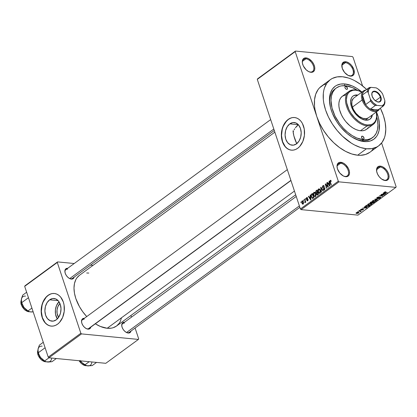 <?xml version="1.0" encoding="UTF-8"?>
<svg xmlns="http://www.w3.org/2000/svg" width="417" height="417" viewBox="0 0 417 417"><rect width="100%" height="100%" fill="white"/><g stroke="black" fill="none" stroke-linecap="round" stroke-linejoin="round"><path stroke-width="0.63" d="M345.026 176.417A7.511 4.509 53.8 0 0 348.132 170.334A7.511 4.509 53.8 0 0 340.637 163.219L340.877 162.296A8.194 4.915 -126.2 0 1 349.055 170.058A8.194 4.915 -126.2 0 1 345.667 176.699L345.026 176.417A7.511 4.509 -126.2 0 1 343.264 175.932L345.667 176.699L347.7 176.365L348.476 175.797L349.415 173.962L349.415 171.45L348.482 168.64L345.672 164.804L343.274 163.057L339.798 162.328L338.067 163.198L337.489 164.011L337.014 166.221L337.489 168.937L339.792 173.029L343.274 175.932A7.511 4.509 53.8 0 0 345.026 176.417L345.667 176.699A8.194 4.915 -126.2 0 1 343.499 176.047A8.194 4.915 -126.2 0 1 337.092 167.306A8.194 4.915 -126.2 0 1 340.877 162.296L340.637 163.219A7.511 4.509 -126.2 0 1 347.439 168.713A7.511 4.509 -126.2 0 1 347.272 175.88A7.511 4.509 -126.2 0 1 345.026 176.417M310.3 72.021A7.511 4.509 53.8 0 0 313.407 65.933A7.511 4.509 53.8 0 0 305.906 58.818L306.151 57.895A8.194 4.915 -126.2 0 1 314.329 65.657A8.194 4.915 -126.2 0 1 310.941 72.297L310.3 72.021A7.511 4.509 -126.2 0 1 308.538 71.531A7.511 4.509 53.8 0 0 310.3 72.021L312.02 72.266L313.751 71.396L314.684 69.566L314.684 67.054L313.751 64.244L312.025 61.565L308.544 58.661L306.151 57.895L304.118 58.229L303.341 58.797L302.403 60.632L302.403 63.144L303.336 65.954L306.146 69.79L308.544 71.536L310.941 72.297A8.194 4.915 -126.2 0 1 308.773 71.651A8.194 4.915 -126.2 0 1 302.367 62.904A8.194 4.915 -126.2 0 1 306.151 57.895L305.906 58.818A7.511 4.509 -126.2 0 1 312.714 64.312A7.511 4.509 -126.2 0 1 312.541 71.479A7.511 4.509 -126.2 0 1 310.3 72.021M349.827 75.852A7.511 4.509 53.8 0 0 352.933 69.769A7.511 4.509 53.8 0 0 345.432 62.654L345.677 61.732A8.194 4.915 -126.2 0 1 353.856 69.493A8.194 4.915 -126.2 0 1 350.468 76.129L349.827 75.852A7.511 4.509 -126.2 0 1 348.065 75.362L351.547 76.102L353.277 75.227L354.21 73.397L353.856 69.493L351.552 65.396L349.295 63.254L346.85 61.977L344.593 61.758L342.868 62.633L341.93 64.463L342.284 68.372L344.593 72.464L348.07 75.368A7.511 4.509 53.8 0 0 349.827 75.852L350.468 76.129A8.194 4.915 -126.2 0 1 348.299 75.482A8.194 4.915 -126.2 0 1 341.893 66.741A8.194 4.915 -126.2 0 1 345.677 61.732L345.432 62.654A7.511 4.509 -126.2 0 1 352.24 68.143A7.511 4.509 -126.2 0 1 352.068 75.315A7.511 4.509 -126.2 0 1 349.827 75.852M384.552 180.253A7.511 4.509 53.8 0 0 387.664 174.165A7.511 4.509 53.8 0 0 380.163 167.055L380.403 166.133A8.194 4.915 -126.2 0 1 388.587 173.889A8.194 4.915 -126.2 0 1 385.193 180.53L384.552 180.253A7.511 4.509 -126.2 0 1 382.79 179.763A7.511 4.509 53.8 0 0 384.552 180.253L386.278 180.504L388.003 179.628L388.941 177.798L388.941 175.286L388.008 172.476L386.278 169.797L382.801 166.894L380.403 166.133L378.375 166.461L377.015 167.843L376.66 171.377L377.594 174.186L379.319 176.865L381.576 179.008L385.193 180.53A8.194 4.915 -126.2 0 1 383.025 179.883A8.194 4.915 -126.2 0 1 376.619 171.137A8.194 4.915 -126.2 0 1 380.403 166.133L380.163 167.055A7.511 4.509 -126.2 0 1 386.966 172.544A7.511 4.509 -126.2 0 1 386.799 179.711A7.511 4.509 -126.2 0 1 384.552 180.253M293.578 130.917L293.13 132.053L293.578 130.917M294.72 128.775L294.115 129.823L294.72 128.775M296.847 126.059L295.382 127.8L298.4 124.699L296.847 126.059M289.82 123.865L298.327 124.693L289.82 123.865L292.88 122.567L295.987 122.989L298.655 125.069L300.485 128.483L301.199 132.715L300.688 137.125L299.025 141.04L296.471 143.86A11.379 8.022 95.5 0 1 292.046 145.189A11.379 8.022 95.5 0 1 285.165 136.26A11.379 8.022 95.5 0 1 289.82 123.865A11.379 8.022 95.5 0 1 294.24 122.535A11.379 8.022 95.5 0 1 301.121 131.464A11.379 8.022 95.5 0 1 296.471 143.86L293.406 145.158L290.305 144.735L287.631 142.656L285.801 139.242L285.087 135.004L285.603 130.599L287.261 126.685L289.82 123.865M294.631 117.537A16.393 11.556 -84.5 0 0 288.356 119.46L288.163 119.444A16.393 11.556 95.5 0 1 294.532 117.531A16.393 11.556 95.5 0 1 304.441 130.391A16.393 11.556 95.5 0 1 297.743 148.243L295.585 149.479L293.328 150.115L291.061 150.12L288.861 149.505L286.818 148.285L285.014 146.513L283.513 144.251L281.642 138.632L281.496 132.288L283.091 126.174L284.477 123.505L288.163 119.444L290.315 118.209L292.572 117.573L294.845 117.568L297.045 118.183L299.083 119.403L300.892 121.175L302.393 123.432L304.259 129.051L304.41 135.4L302.81 141.514L299.714 146.456L297.743 148.243A16.393 11.556 95.5 0 1 291.368 150.156A16.393 11.556 95.5 0 1 281.459 137.297A16.393 11.556 95.5 0 1 288.163 119.444L288.356 119.46A16.393 11.556 -84.5 0 0 281.647 137.25A16.393 11.556 -84.5 0 0 291.467 150.167M90.807 327.142A6.146 3.69 -126.2 0 1 88.008 329.133L87.372 328.857A5.463 3.279 53.8 0 0 89.535 327.882M131.006 331.041A6.146 3.69 -126.2 0 1 128.212 333.032L127.571 332.756A5.463 3.279 -126.2 0 1 126.351 332.422A5.463 3.279 53.8 0 0 127.571 332.756L128.212 333.032L129.734 332.782L131.021 330.983M74.158 277.102A6.146 3.69 -126.2 0 1 71.364 279.093L70.723 278.817A5.463 3.279 -126.2 0 1 69.503 278.483A5.463 3.279 53.8 0 0 70.723 278.817L71.364 279.093L72.886 278.843L74.174 277.044M376.728 169.568L380.163 167.055L376.728 169.568M341.997 65.172L345.432 62.654L341.997 65.172M302.471 61.335L305.906 58.818L302.471 61.335M337.202 165.737L340.637 163.219L337.202 165.737M372.647 137.547A30.733 18.442 -126.2 0 1 363.468 139.758L367.528 139.648L371.083 138.507L374.007 136.375L376.176 133.336L377.51 129.505L377.964 125.032L377.515 120.086L376.739 116.687A30.733 18.442 -126.2 0 1 372.647 137.547L371.328 138.517A30.733 18.442 -126.2 0 1 362.144 140.727L364.067 141.556L366.288 141.639L370.369 140.967L373.841 139.215L376.572 136.442L377.62 134.707L379.048 130.625L379.407 123.265L378.454 117.813L376.462 111.897A32.781 19.672 -126.2 0 1 364.067 141.556L362.144 140.727A30.733 18.442 53.8 0 0 371.969 138.006M344.906 83.958A32.781 19.672 -126.2 0 1 361.93 92.063L356.942 88.414L352.037 85.85L344.906 83.958L344.452 85.688L344.906 83.958L340.574 84.072L336.78 85.292L335.132 86.298L332.401 89.071L330.525 92.751L329.925 94.888L329.446 99.663L330.519 107.701L332.401 113.346L336.774 121.707L340.569 126.893L347.215 133.596L352.026 137.099L359.371 140.565L364.067 141.556A32.781 19.672 -126.2 0 1 355.393 138.965A32.781 19.672 -126.2 0 1 329.774 103.989A32.781 19.672 -126.2 0 1 344.906 83.958M330.269 79.699L321.455 86.157A40.975 24.587 53.8 0 0 316.748 116.411A40.975 24.587 53.8 0 0 357.645 155.213L366.46 148.754A40.975 24.587 -126.2 0 1 329.352 118.803A40.975 24.587 -126.2 0 1 330.269 79.699A40.975 24.587 -126.2 0 1 342.513 76.759A40.975 24.587 -126.2 0 1 366.647 89.457L360.596 84.38L354.492 80.57L351.422 79.121L348.383 77.995L342.513 76.759L337.098 76.9L332.354 78.422L330.29 79.683L326.881 83.15L324.53 87.752L323.785 90.426L323.337 93.314L323.331 99.621L323.785 102.983L325.562 109.952L328.455 117.031L332.349 123.943L337.092 130.427L342.503 136.229L351.416 143.182L354.481 144.944L360.59 147.519L366.46 148.754L357.645 155.213L360.424 155.317L365.527 154.478L369.869 152.283M295.684 194.781L116.557 326.005A31.416 18.854 53.8 0 1 107.174 328.262L100.341 326.448L95.352 323.811A31.416 18.854 53.8 0 0 107.174 328.262L294.449 191.064L107.174 328.262L111.323 328.153L113.215 327.699L116.541 326.016L119.158 323.363L120.164 321.7L121.529 317.785M274.85 132.153L79.428 275.319A31.416 18.854 53.8 0 0 86.736 316.576L82.764 311.775L79.439 306.615L75.816 298.509L74.455 293.167L73.991 288.116L74.455 283.539L75.821 279.625L76.827 277.962L79.444 275.309M274.292 130.485L72.355 278.42A5.463 3.279 -126.2 0 1 70.723 278.817M299.859 207.338L129.202 332.359A5.463 3.279 -126.2 0 1 127.571 332.756M290.941 180.525L89.003 328.46A5.463 3.279 -126.2 0 1 87.372 328.857A5.463 3.279 -126.2 0 1 86.147 328.523A5.463 3.279 53.8 0 0 87.372 328.857L88.008 329.133L89.535 328.883L90.817 327.084M58.609 317.353A9.07 6.396 95.5 0 1 59.949 303.519L57.911 306.589L57.03 309.972L57.113 313.48L58.609 317.353M58.995 301.741A11.379 8.022 -84.5 0 0 57.327 318.911L55.518 314.157L55.414 309.753L56.524 305.51L58.995 301.741M49.633 299.828L58.14 300.652L49.633 299.828L52.693 298.53L55.795 298.953L58.469 301.027L60.298 304.441L61.012 308.679L60.501 313.089L58.839 316.998L56.279 319.818A11.379 8.022 95.5 0 1 51.859 321.147A11.379 8.022 95.5 0 1 44.979 312.218A11.379 8.022 95.5 0 1 49.633 299.828A11.379 8.022 95.5 0 1 54.054 298.499A11.379 8.022 95.5 0 1 60.934 307.423A11.379 8.022 95.5 0 1 56.279 319.818L53.22 321.116L50.118 320.694L47.444 318.614L45.615 315.2L44.9 310.967L45.411 306.558L47.074 302.643L49.633 299.828M54.445 293.5A16.393 11.556 -84.5 0 0 48.163 295.424L47.971 295.403A16.393 11.556 95.5 0 1 54.346 293.49A16.393 11.556 95.5 0 1 64.254 306.349A16.393 11.556 95.5 0 1 57.551 324.202L55.398 325.437L53.141 326.073L50.869 326.078L48.669 325.463L46.631 324.244L44.822 322.471L42.185 317.551L41.455 314.595L41.309 308.246L42.904 302.132L46 297.191L47.971 295.403L50.129 294.167L52.386 293.532L54.658 293.526L56.853 294.141L58.896 295.361L60.705 297.133L63.342 302.054L64.072 305.015L64.218 311.358L62.623 317.473L59.527 322.414L57.551 324.202A16.393 11.556 95.5 0 1 51.182 326.115A16.393 11.556 95.5 0 1 41.273 313.256A16.393 11.556 95.5 0 1 47.971 295.403L48.163 295.424A16.393 11.556 -84.5 0 0 41.46 313.209A16.393 11.556 -84.5 0 0 51.281 326.125M325.818 83.953L323.54 84.88L319.646 87.721L318.067 89.608L315.716 94.206L314.522 99.772L314.517 106.08L314.971 109.442L316.748 116.411L295.194 51.609L257.294 79.376L300.407 208.974L338.307 181.207L295.194 51.609L257.294 79.376L257.576 78.823L295.476 51.056L352.355 56.571L353.037 57.218L362.576 85.892L353.037 57.218L352.355 56.571L295.476 51.056L295.194 51.609L295.476 51.056L257.576 78.823L257.294 79.376L300.407 208.974L301.084 209.621L338.99 181.854L395.869 187.374L357.968 215.136L301.084 209.621L300.407 208.974L338.307 181.207L316.748 116.411L319.641 123.484L323.535 130.401L328.278 136.88L333.689 142.687L339.563 147.587L345.667 151.402L351.776 153.977L357.645 155.213A40.975 24.587 53.8 0 0 369.889 152.268L378.704 145.814A40.975 24.587 -126.2 0 1 366.46 148.754L371.875 148.614L376.619 147.092L378.683 145.83L382.092 142.364L384.443 137.761L385.188 135.087L385.788 129.124L385.188 122.53L383.411 115.561L380.372 108.185A40.975 24.587 -126.2 0 1 378.704 145.814M303.534 200.713L303.618 199.905L303.534 200.713M304.983 200.874L304.457 199.29L304.738 199.086L305.755 202.141L305.473 202.344L305.312 201.854L304.999 202.698L304.983 200.874L304.837 202.678L305.312 201.854L305.473 202.344L305.755 202.141L304.738 199.086L304.457 199.29L304.817 199.326L304.457 199.29L304.983 200.874L305.343 200.905L304.983 200.874M305.458 199.3L305.541 198.497L305.458 199.3M306.766 198.075L307.386 198.362L307.652 198.101L306.641 197.622L306.292 199.107L307.975 199.269L306.292 199.107L306.386 197.887L307.105 197.496L307.652 198.101L307.386 198.362L306.808 198.044L306.573 198.899L307.762 199.018L308.095 199.623L307.939 200.541L307.298 200.916L306.766 200.379L307.548 200.348L307.756 199.644L306.672 199.639L306.292 199.107L307.788 199.712L307.548 200.348L306.766 200.379L307.704 200.78L308.048 199.446L306.547 198.826L306.766 198.075L307.626 198.044M310.311 196.563L310.133 195.13L310.425 194.916L310.973 199.743L310.675 199.957L308.382 196.412L308.679 196.198L309.336 197.272L310.311 196.563L309.336 197.272L308.679 196.198L308.382 196.412L310.675 199.957L310.973 199.743L310.425 194.916L310.133 195.13L310.457 195.161L310.133 195.13L310.311 196.563L310.618 196.595L310.311 196.563M313.933 192.279L315.043 192.419L315.831 193.962L315.872 195.802L315.085 196.73L313.86 195.907L313.37 193.321L313.933 192.279L313.344 193.509L313.568 195.224L314.835 196.751L315.367 196.589L315.716 193.587L314.96 192.346L313.933 192.279M318.541 188.901L319.651 189.047L320.433 190.59L320.48 192.43L319.693 193.352L318.869 193.081L318.307 192.201L318.015 189.761L318.541 188.901L317.952 190.131L318.176 191.846L319.443 193.373L319.975 193.212L320.324 190.209L319.568 188.974L318.541 188.901M330.384 180.837L331.015 181.463L331.28 181.202L330.775 180.311L330.238 180.337L330.775 180.311L331.28 181.202L331.015 181.463L330.551 180.785L330.191 181.218L331.296 184.851L331.015 185.059L329.883 181.473L330.238 180.337L330.066 182.208L331.015 185.059L331.296 184.851L330.191 181.374L330.551 180.785M329.221 182.709L329.044 181.28L329.336 181.061L329.883 185.888L329.586 186.102L327.293 182.557L327.59 182.344L328.247 183.423L329.221 182.709L328.247 183.423L327.59 182.344L327.293 182.557L329.586 186.102L329.883 185.888L329.336 181.061L329.044 181.28L329.367 181.312L329.044 181.28L329.221 182.709L329.529 182.74L329.221 182.709M327.814 186.363L326.693 183L326.975 182.792L328.372 186.993L328.075 187.212L325.771 184.71L326.892 188.083L326.61 188.286L325.213 184.085L325.51 183.866L327.814 186.363L325.51 183.866L325.213 184.085L326.61 188.286L326.892 188.083L325.771 184.71L328.075 187.212L328.372 186.993L326.975 182.792L326.693 183L327.053 183.037L326.693 183L327.814 186.363L328.174 186.394L327.814 186.363M324.254 189.469L323.425 189.057L323.165 189.318L323.582 189.354L323.165 189.318L323.915 190.121L324.426 189.954L324.843 188.218L323.712 187.608L324.52 187.686L323.139 187.718L322.753 187.327L323.081 186.19L324.082 186.675L324.343 186.42L323.488 185.497L322.94 185.68L322.471 187.541L322.883 187.577L322.409 187.29L322.622 186.008L323.774 185.591L324.343 186.42L324.082 186.675L323.67 186.118L323.149 186.144L322.727 187.249L323.034 187.692L324.655 187.838L324.723 189.641L323.681 190.048L323.165 189.318L323.425 189.057L323.764 189.537L324.254 189.469L324.515 188.296L324.197 188.01L322.987 188.192L322.471 187.541L323.232 188.229L324.327 188.046L324.556 188.406L323.91 189.589L324.707 189.667M321.226 192.227L320.709 187.384L320.986 187.181L323.211 190.772L322.925 190.986L321.027 187.759L321.523 192.013L321.226 192.227L321.523 192.013L321.027 187.759L322.925 190.986L323.211 190.772L320.986 187.181L320.709 187.384L321.137 187.426L320.709 187.384L321.226 192.227M315.768 192.539L315.81 191.106L317.076 190.043L318.473 194.244L316.946 195.015L316.446 194.259L316.493 193.29L315.768 192.539L316.493 193.29L316.482 194.39L317.603 194.88L318.473 194.244L317.076 190.043L316.211 190.678L316.946 190.751L316.211 190.678L315.768 192.539L316.159 192.576L315.768 192.539M311.296 196.923L311.113 194.744L312.469 193.42L313.865 197.622L312.38 198.435L311.296 196.923L312.614 198.44L313.865 197.622L312.469 193.42L311.65 194.02L312.703 194.124L311.65 194.02L311.296 196.923L311.661 196.96L311.296 196.923M301.892 203.11L301.809 201.348L302.659 200.827L303.487 202.068L303.508 203.663L302.57 204.137L301.892 203.11L303.19 204.085L303.446 201.932L302.137 200.921L302.935 200.999L302.137 200.921L301.892 203.11L302.262 203.147L301.892 203.11M300.892 202.646L300.97 201.844L300.892 202.646M396.15 186.816L381.586 143.036L396.15 186.816L395.869 187.374L338.99 181.854L338.307 181.207L338.99 181.854L301.084 209.621L357.968 215.136L395.869 187.374L396.15 186.816M357.473 211.899L358.234 211.742L357.473 211.899M359.397 210.491L360.158 210.33L359.397 210.491M364.27 206.921L365.037 207.197L364.067 207.906L362.524 208.203L367.085 207.656L364.567 206.702L364.27 206.921L365.037 207.197L364.067 207.906L362.524 208.203L366.793 207.875L367.085 207.656L364.567 206.702L364.27 206.921M369.384 203.579L367.841 204.299L367.721 204.695L368.253 205.008L370.385 204.945L371.844 204.064L371.104 203.522L369.384 203.579L368.049 204.116L367.758 204.757L368.696 205.075L371.505 204.455L371.844 203.892L370.817 203.486L369.384 203.579M373.992 200.202L372.329 201.093L372.996 201.661L375.107 201.541L376.452 200.686L375.712 200.15L373.992 200.202L372.657 200.744L372.365 201.38L373.298 201.703L376.113 201.077L376.452 200.514L375.425 200.113L373.992 200.202M377.057 197.517L376.692 198.012L377.427 198.263L380.335 197.392L378.923 198.346L380.153 198.065L380.888 197.361L379.616 197.231L377.432 198.049L377.166 197.887L377.494 197.522L379.121 196.949L378.49 196.965L377.057 197.517L377.161 198.252L379.715 197.377L380.148 197.345L380.163 197.783L378.714 198.336L380.565 197.82L380.44 197.142L377.432 198.049L377.421 197.575L379.121 196.949L377.057 197.517L377.171 197.924M383.181 193.066L383.948 193.342L382.978 194.051L381.435 194.348L385.996 193.801L383.478 192.852L383.181 193.066L383.948 193.342L382.978 194.051L381.435 194.348L385.704 194.02L385.996 193.801L383.478 192.852L383.181 193.066M384.349 192.174L384.839 192.748L387.414 192.769L384.683 192.466L384.656 191.997L386.006 191.83L384.651 191.997L384.125 192.529L387.132 192.972L384.625 192.43L386.006 191.83L385.027 191.877L384.12 192.518M380.83 194.786L383.531 195.052L379.35 195.875L382.723 196.198L380.299 195.735L384.484 194.911L380.83 194.786L383.531 195.052L379.35 195.875L382.723 196.198L380.299 195.735L384.484 194.911L380.83 194.786M374.847 199.17L377.343 200.144L377.635 199.931L375.399 199.097L379.329 198.69L374.847 199.17L377.343 200.144L377.635 199.931L375.399 199.097L379.329 198.69L374.847 199.17M370.348 202.469L370.145 203.115L372.485 203.277L374.591 202.162L371.219 201.833L369.962 202.964L372.1 203.282L374.591 202.162L371.219 201.833L370.348 202.469M365.787 205.81L365.401 206.201L365.589 206.551L367.471 206.754L369.983 205.534L366.611 205.206L365.391 206.358L366.434 206.754L368.691 206.431L369.983 205.534L366.611 205.206L365.787 205.81M360.752 209.459L360.476 209.85L361.018 210.043L363.071 209.391L362.112 210.105L363.577 209.344L362.712 209.214L361.086 209.824L362.227 209.037L361.476 209.12L360.752 209.459L360.867 210.032L363.009 209.376L361.956 210.105L363.306 209.699L363.238 209.167L361.086 209.824L362.227 209.037L360.752 209.459L360.867 210.032M358.594 211.075L360.361 211.304L360.09 211.654L360.361 211.747L361.331 211.111L358.875 210.872L358.594 211.075L360.319 211.289L360.09 211.654L360.361 211.747L361.331 211.111L358.594 211.075M356.248 212.759L356.764 213.457L356.676 213.191L356.764 213.457L358.792 213.009L358.573 212.347L358.792 213.009L358.302 212.31L356.201 212.795L356.066 213.269L357.218 213.478L359.042 212.722L357.452 212.321L355.993 213.17M371.698 150.704L373.278 148.822M138.689 338.865L135.092 328.049L138.689 338.865L138.408 339.422L105.793 363.311L48.914 357.796L81.529 333.902L138.408 339.422L81.529 333.902L80.846 333.256L57.296 262.46L24.681 286.349L48.231 357.15L80.846 333.256L57.296 262.46L57.577 261.902L74.21 263.518L57.577 261.902L57.296 262.46L24.681 286.349L24.963 285.796L57.577 261.902L24.963 285.796L24.681 286.349L48.231 357.15L48.914 357.796L48.231 357.15L80.846 333.256L81.529 333.902L48.914 357.796L105.793 363.311L138.408 339.422L138.689 338.865M131.47 317.155L130.912 315.487L131.47 317.155M90.541 265.103L93.043 265.342L90.541 265.103M67.773 268.293L66.246 268.543L65.229 269.575L64.875 271.238L65.229 273.271L66.246 275.371L67.773 277.211L69.566 278.52L71.364 279.093A6.146 3.69 -126.2 0 1 69.738 278.608A6.146 3.69 -126.2 0 1 64.932 272.051A6.146 3.69 -126.2 0 1 67.7 268.287M124.62 322.232L123.093 322.482L122.077 323.514L121.722 325.177L122.077 327.209L123.093 329.31L124.62 331.15L126.414 332.458L128.212 333.032A6.146 3.69 -126.2 0 1 126.586 332.547A6.146 3.69 -126.2 0 1 121.78 325.99A6.146 3.69 -126.2 0 1 124.547 322.226M84.416 318.333L82.894 318.583L81.878 319.615L81.518 321.278L81.878 323.311L82.894 325.411L84.416 327.251L86.215 328.56L88.008 329.133A6.146 3.69 -126.2 0 1 86.382 328.648A6.146 3.69 -126.2 0 1 81.581 322.091A6.146 3.69 -126.2 0 1 84.349 318.327M88.811 273.062L86.684 272.984M50.321 294.188L48.163 295.424L46.193 297.212L43.097 302.153L42.091 305.119L41.351 311.468L42.378 317.572L45.015 322.492L46.824 324.264L48.862 325.484L51.062 326.099M81.623 322.351A5.463 3.279 -126.2 0 1 82.545 319.646A5.463 3.279 -126.2 0 1 84.177 319.255A5.463 3.279 53.8 0 0 81.623 322.351M121.827 326.25A5.463 3.279 -126.2 0 1 122.744 323.545A5.463 3.279 -126.2 0 1 124.375 323.154A5.463 3.279 53.8 0 0 121.827 326.25M67.528 269.215A5.463 3.279 53.8 0 0 64.979 272.311A5.463 3.279 -126.2 0 1 65.896 269.606M362.144 140.727A30.733 18.442 -126.2 0 1 354.69 138.616A30.733 18.442 53.8 0 0 362.144 140.727L363.468 139.758L362.144 140.727M329.894 104.766A30.733 18.442 -126.2 0 1 335.002 88.936A30.733 18.442 -126.2 0 1 335.68 88.472A30.733 18.442 53.8 0 0 329.894 104.766M337.139 167.566A7.511 4.509 -126.2 0 1 338.39 163.761A7.511 4.509 -126.2 0 1 340.637 163.219A7.511 4.509 53.8 0 0 337.139 167.566M302.408 63.165A7.511 4.509 -126.2 0 1 303.665 59.36A7.511 4.509 -126.2 0 1 305.906 58.818A7.511 4.509 53.8 0 0 302.408 63.165M341.935 67.001A7.511 4.509 -126.2 0 1 343.191 63.191A7.511 4.509 -126.2 0 1 345.432 62.654A7.511 4.509 53.8 0 0 341.935 67.001M376.666 171.397A7.511 4.509 -126.2 0 1 377.922 167.592A7.511 4.509 -126.2 0 1 380.163 167.055A7.511 4.509 53.8 0 0 376.666 171.397M290.508 118.225L288.356 119.46L286.385 121.253L283.284 126.195L282.278 129.161L281.538 135.509L282.57 141.613L285.207 146.534L287.011 148.306L289.054 149.526L291.248 150.141M384.542 192.049L384.63 192.32M385.579 193.644L385.704 194.02L385.579 193.644M383.828 192.982L383.948 193.342L383.828 192.982M384.25 193.446L384.969 193.738L384.844 193.368L385.48 193.895L385.371 193.566L385.48 193.895L383.468 194.02L383.379 193.759L383.468 194.02L384.25 193.446L384.13 193.097L385.48 193.895L383.468 194.02L384.25 193.446M377.432 198.049L377.421 197.575M380.888 197.35L380.44 197.142M380.34 197.137L380.565 197.82L380.34 197.137M380.148 197.345L380.163 197.783M376.942 197.606L377.161 198.252L376.942 197.606M376.697 198.028L377.161 198.252M377.218 199.769L377.343 200.144L377.218 199.769M375.983 200.686L376.113 201.077L375.983 200.686L374.471 201.484L373.59 201.5L372.975 200.546L375.138 200.316L375.717 201.041L374.231 201.505L372.803 201.197L373.278 200.64L375.06 200.092L375.983 200.671M373.215 201.437L373.298 201.703L373.215 201.437M375.826 200.17L375.717 201.041M373.632 202.537L373.721 202.798L373.632 202.537M371.891 202.646L372.1 203.282L371.891 202.646M371.693 202.99L372.1 203.282M370.265 202.532L370.484 203.188L370.265 202.532M372.907 202.229L373.913 202.328L372.324 203.069L372.027 202.547L372.12 202.834L372.829 201.99L373.913 202.328L372.324 203.069L372.12 202.834L372.907 202.229M371.328 202.073L372.511 202.193L370.76 202.985L370.39 202.438L370.489 202.73L371.25 201.833L372.511 202.193L370.76 202.985L370.489 202.73L371.328 202.073M371.375 204.064L371.505 204.455L371.375 204.064M368.607 204.815L368.696 205.075L368.607 204.815M370.531 203.694L371.109 204.419L369.863 204.862L368.982 204.872L368.367 203.918L370.458 203.47L371.365 203.986L370.692 204.648L369.186 204.888L368.195 204.57L368.946 203.892L370.531 203.694M369.108 205.847L369.196 206.113L369.108 205.847M366.006 206.384L366.131 205.555L366.22 205.821L366.725 205.451L369.227 205.461L368.347 206.352L366.715 206.545L366.006 206.384L366.642 205.211L369.311 205.701L368.347 206.352L366.324 206.488L366.434 206.754L365.735 205.847M366.668 207.499L366.793 207.875L366.668 207.499M364.917 206.837L365.037 207.197L364.917 206.837M365.339 207.301L366.058 207.588L365.933 207.223L366.569 207.744L366.46 207.421L366.569 207.744L364.557 207.875L364.468 207.609L364.557 207.875L365.339 207.301L365.219 206.952L366.569 207.744L364.557 207.875L365.339 207.301M361.086 209.824L361.086 209.511M363.306 209.699L363.238 209.167M363.009 209.376L362.946 209.673M360.757 211.565L360.663 211.283M358.792 213.009L359.042 212.597M358.021 212.519L358.448 212.967L357.02 213.249L356.525 212.597L357.948 212.295L358.589 212.738L358.099 213.144L356.467 213.066L358.021 212.519M358.453 212.331L358.448 212.967M356.342 212.696L356.457 213.04L356.592 212.8M372.652 200.744L372.803 201.192L373.053 200.78M370.76 202.985L370.489 202.73M368.044 204.116L368.195 204.57L368.446 204.153M371.219 203.543L371.109 204.419M330.426 182.239L330.066 182.208L330.426 182.239M330.775 180.311L330.238 180.337M327.746 182.604L327.293 182.557L327.746 182.604M328.987 183.49L328.247 183.423L328.987 183.49M329.289 183.272L329.435 184.684L329.748 184.715L329.435 184.684L329.571 185.575L329.852 185.601L328.507 183.84L329.592 183.298L328.507 183.84L329.571 185.575L329.289 183.272M326.344 184.767L325.771 184.71L326.344 184.767M325.766 184.137L325.213 184.085L325.766 184.137M322.94 185.68L323.999 185.784L322.94 185.68M323.081 186.19L324.228 186.133M324.197 187.535L323.712 187.608M324.906 188.442L324.556 188.406L324.906 188.442M324.796 188.088L324.327 188.046L324.796 188.088M323.79 188.088L324.327 188.046M324.4 187.723L324.697 188.244M321.726 188.38L321.361 188.343L321.726 188.38M321.366 187.796L321.027 187.759L321.366 187.796M318.546 191.883L318.176 191.846L318.546 191.883M318.291 190.168L317.952 190.131L318.291 190.168M319.808 192.722L320.251 191.314L319.829 189.897L319.24 189.308L318.379 189.839L318.374 191.372L318.989 192.623L319.693 192.795L318.896 192.513L318.463 191.653L318.708 189.391L320.397 190.444L320.042 190.407L319.808 192.722L320.345 192.774L319.417 192.842L320.256 192.92M318.708 189.391L319.912 189.354M317.118 195.067L317.603 194.88M316.915 194.431L316.482 194.39L316.915 194.431M316.826 193.321L316.493 193.29L316.826 193.321M317.546 194.317L318.03 193.957L317.613 192.706L316.717 193.519L316.873 194.385L317.373 194.431L316.738 194.119L316.805 193.347L317.973 192.737L317.613 192.706L318.03 193.957L318.39 193.994L317.546 194.317L318.28 194.39L317.102 194.53L317.968 194.614M316.899 192.618L317.452 192.211L316.962 190.741L316.003 191.648L316.185 192.618L316.779 192.701L316.044 192.331L316.091 191.439L317.321 190.778L316.962 190.741L317.452 192.211L317.811 192.247L316.899 192.618L317.968 192.722L316.467 192.805L317.363 192.889M314.1 192.769L315.789 193.816L314.632 192.68L313.912 192.956L313.652 193.832L313.938 195.265L313.568 195.224L314.288 195.891L313.855 195.031L314.1 192.769L315.304 192.727M313.683 193.54L313.344 193.509L313.683 193.54M315.2 196.099L314.288 195.891L314.96 196.209L315.476 195.782L315.434 193.785L315.2 196.099L315.737 196.152L314.809 196.214L315.648 196.298M312.5 197.908L313.422 197.335L312.354 194.113L311.452 194.932L311.494 196.459L312.5 197.908L311.577 196.72L311.348 195.615L311.848 194.484L312.714 194.15L312.354 194.113L313.422 197.335L313.782 197.366L312.927 197.7L313.662 197.767L312.5 197.908L313.36 197.992L312.437 197.903L313.355 197.992M308.835 196.459L308.382 196.412L308.835 196.459M310.076 197.345L309.336 197.272L310.076 197.345M310.378 197.126L310.524 198.539L310.837 198.57L310.524 198.539L310.66 199.425L310.941 199.456L309.596 197.694L310.681 197.152L309.596 197.694L310.66 199.425L310.378 197.126M307.042 197.486L306.641 197.622L307.402 197.694L306.641 197.622M307.558 198.94L306.709 199.05M307.298 200.916L307.704 200.78M307.965 200.499L306.766 200.379L307.965 200.499M307.548 200.348L307.027 200.124M308.116 199.743L307.788 199.712L308.116 199.743M308.085 199.571L307.6 199.524M306.756 199.654L307.61 199.524M305.671 201.891L305.312 201.854L305.671 201.891M304.837 202.678L305.155 202.641M305.312 202.235L304.77 202.182L305.312 202.235M305.317 202.12L304.994 202.089L305.317 202.12M305.567 201.578L305.14 201.536L305.567 201.578M302.528 200.801L302.137 200.921M302.794 204.21L303.19 204.085M303.05 203.642L303.268 202.516L302.57 201.302L302.023 201.88L302.226 203.058L303.05 203.642L302.163 202.87L302.273 201.364L303.519 202.172L303.164 202.141L303.05 203.642L303.498 203.689L302.81 203.72L303.451 203.777M302.273 201.364L303.201 201.359M345.703 86.355L344.922 86.929L345.281 86.428L345.948 86.408L347.408 87.971L347.408 88.998L346.704 89.358A1.71 1.027 -126.2 0 1 345.156 88.107A1.71 1.027 -126.2 0 1 345.193 86.481A1.71 1.027 -126.2 0 1 345.703 86.355A1.71 1.027 -126.2 0 1 347.252 87.606A1.71 1.027 -126.2 0 1 347.21 89.233A1.71 1.027 -126.2 0 1 346.704 89.358L345.703 88.837L345 87.742L344.922 86.929L345.703 86.355M362.269 136.156L361.492 136.729L361.847 136.223L362.514 136.208L363.973 137.772L363.973 138.798L363.27 139.158A1.71 1.027 -126.2 0 1 361.721 137.907A1.71 1.027 -126.2 0 1 361.758 136.281A1.71 1.027 -126.2 0 1 362.269 136.156A1.71 1.027 -126.2 0 1 363.817 137.407A1.71 1.027 -126.2 0 1 363.78 139.033A1.71 1.027 -126.2 0 1 363.27 139.158L362.269 138.637L361.565 137.537L361.492 136.724L362.269 136.156M369.571 119.481L370.015 119.163A14.34 8.606 -126.2 0 0 372.381 114.889L371.662 117.193L370.645 118.61L369.285 119.606L365.73 120.19A14.34 8.606 -126.2 0 1 352.74 109.707A14.34 8.606 -126.2 0 1 353.063 96.019A14.34 8.606 -126.2 0 1 357.348 94.993L356.905 95.316A14.34 8.606 53.8 0 0 352.845 96.186M360.992 91.756L360.528 91.531A20.49 12.296 53.8 0 0 355.107 89.916L355.748 90.192A19.808 11.885 -126.2 0 1 360.992 91.756A19.808 11.885 -126.2 0 1 361.789 92.167L358.589 90.791L355.748 90.192L353.131 90.26L349.842 91.604L348.195 93.283L347.059 95.503L346.407 99.679L346.699 102.869L348.956 109.655L350.838 112.997L354.403 117.584L358.584 121.305L361.534 123.145L364.489 124.391L367.325 124.991L367.085 125.913A20.49 12.296 53.8 0 0 376.546 113.393L376.468 112.887A19.808 11.885 -126.2 0 1 367.325 124.991L371.135 124.636L373.231 123.573L374.878 121.9L376.014 119.679L376.593 116.989L376.322 112.001A19.808 11.885 -126.2 0 1 376.468 112.887M376.504 113.137A20.49 12.296 -126.2 0 1 373.205 124.443A20.49 12.296 -126.2 0 1 367.085 125.913L360.476 130.756A20.49 12.296 53.8 0 0 366.595 129.286L364.416 130.391L361.862 130.808L359.027 130.531L356.019 129.572L352.949 127.972L349.941 125.783L345.787 121.592L343.415 118.35L341.471 114.894L339.506 109.598L338.912 106.189L338.912 103.035L339.511 100.252L340.684 97.953L342.388 96.223L345.792 94.831M348.987 91.386L342.378 96.228A20.49 12.296 53.8 0 0 341.919 115.78A20.49 12.296 53.8 0 0 360.476 130.756L367.085 125.913A20.49 12.296 -126.2 0 1 348.529 110.938A20.49 12.296 -126.2 0 1 348.987 91.386A20.49 12.296 -126.2 0 1 355.107 89.916A20.49 12.296 -126.2 0 1 360.762 91.646M345.505 85.756A30.733 18.442 -126.2 0 1 357.447 90.353L352.188 87.528L345.505 85.756L341.445 85.866L339.594 86.309L336.342 87.956A30.733 18.442 -126.2 0 1 345.505 85.756M368.331 117.849L368.362 117.829A12.291 7.376 -126.2 0 1 364.687 118.715A12.291 7.376 -126.2 0 1 353.559 109.728A12.291 7.376 -126.2 0 1 353.83 97.995L363.53 90.896A12.291 7.376 -126.2 0 1 365.886 90.015A12.291 7.376 53.8 0 0 362.118 99.971L363.04 99.694A11.608 6.969 -126.2 0 1 362.404 94.987A11.608 6.969 -126.2 0 1 364.385 91.115A11.608 6.969 53.8 0 0 364.375 91.12A11.608 6.969 53.8 0 0 362.404 94.987L363.04 99.694L365.6 104.589L362.404 94.987L367.252 91.438L368.18 92.574L370.4 99.251L370.447 101.034L365.6 104.589A11.608 6.969 -126.2 0 1 363.04 99.694L362.118 99.971A12.291 7.376 -126.2 0 1 363.53 90.896M293.13 132.053A30.733 18.442 53.8 0 0 296.722 143.667M363.468 139.758A30.733 18.442 -126.2 0 1 335.633 117.292A30.733 18.442 -126.2 0 1 336.326 87.966L334.966 89.139L332.797 92.178L331.463 96.009L331.009 100.481L332.021 108.019L334.966 115.962L339.589 123.63L343.415 128.259L347.669 132.293L352.183 135.577L356.785 137.985L363.468 139.758M368.289 127.56L366.585 129.291L373.205 124.443M292.989 130.839L293.886 135.952L296.831 143.896M357.411 95.378L356.905 95.316L357.849 95.055A14.34 8.606 -126.2 0 0 357.348 94.993L355.451 95.04L353.793 95.576L352.428 96.567L351.416 97.985L350.582 101.863L351.416 106.611L353.788 111.506L357.343 115.806L361.534 118.855L365.73 120.19A14.34 8.606 -126.2 0 0 370.015 119.163M355.107 89.916A20.49 12.296 53.8 0 0 346.636 106.512A20.49 12.296 53.8 0 0 367.085 125.913L367.325 124.991A19.808 11.885 -126.2 0 1 347.559 106.236A19.808 11.885 -126.2 0 1 355.748 90.192L355.107 89.916M370.207 118.934L371.219 117.516L371.938 115.212A14.34 8.606 53.8 0 1 369.79 119.319M357.405 95.378A14.34 8.606 53.8 0 0 356.905 95.316L355.013 95.363M368.388 117.808L366.314 118.668L362.926 118.339L359.261 116.426L355.878 113.215L353.288 109.197L351.885 104.98L351.885 101.216L353.288 98.464M37.968 351.5A9.012 5.411 53.8 0 0 37.989 351.672A9.012 5.411 53.8 0 0 38.427 353.465L37.963 349.587L39.38 345.146L43.29 342.284L39.38 345.146L38.161 348.56L37.9 350.483M37.989 351.672L38.135 348.774M38.01 354.888L38.677 354.158L37.989 354.664A7.511 4.509 53.8 0 0 46.235 361.784A7.511 4.509 -126.2 0 1 37.989 354.664L38.51 356.113M37.895 350.348A7.511 4.509 53.8 0 0 37.989 354.664M46.568 361.852L51.995 361.695L56.337 358.516L51.995 361.695L48.44 362.045L45.781 361.633L44.65 360.986L48.992 357.802L44.65 360.986L40.595 357.505L39.224 355.201L38.343 352.709L45.109 347.752L38.343 352.709L37.947 351.354M37.957 351.437L38.823 354.502L40.595 357.505L43.003 359.986L45.046 361.294M45.781 361.633L47.423 362.003A9.012 5.411 53.8 0 0 51.614 358.573M43.024 360.95L40.949 359.444L39.188 357.312M45.161 361.336L42.477 359.459L40.595 357.505A9.012 5.411 53.8 0 0 45.036 361.289L45.443 361.487M38.729 353.965L38.343 352.709L38.427 353.465A9.012 5.411 53.8 0 0 40.595 357.505L38.729 353.965M42.153 346.162A9.012 5.411 53.8 0 0 37.963 349.587M88.284 328.794L290.889 180.368L88.284 328.794M69.707 278.566L273.813 129.041L69.707 278.566M299.38 205.899L126.554 332.505L299.38 205.899M376.551 101.513A5.807 3.482 53.8 0 0 380.356 97.203L380.909 97.041A6.213 3.727 -126.2 0 1 376.692 101.581A6.213 3.727 -126.2 0 1 372.136 96.186L371.865 93.226L372.574 91.839L373.882 91.177L376.525 91.73L379.162 93.934L380.471 95.967L381.18 98.094L380.909 100.773L379.157 102.05L376.52 101.493L373.882 99.293L372.136 96.186A6.213 3.727 -126.2 0 1 371.839 94.951A6.213 3.727 -126.2 0 1 375.222 91.24A6.213 3.727 -126.2 0 1 380.909 97.041L380.356 97.203A5.807 3.482 -126.2 0 1 379.689 101.493A5.807 3.482 -126.2 0 1 376.551 101.513M375.441 100.805L380.356 97.203L375.441 100.805M352.422 107.07L362.118 99.971L352.422 107.07M378.083 109.864L370.369 109.113L374.628 110.687L376.515 110.578L378.083 109.864A11.608 6.969 -126.2 0 1 370.369 109.113A11.608 6.969 -126.2 0 1 365.6 104.589L362.404 94.987L367.252 91.438A11.608 6.969 -126.2 0 1 369.222 87.57A11.608 6.969 -126.2 0 1 369.233 87.565A11.608 6.969 53.8 0 0 367.252 91.438L368.18 92.574L370.4 99.251L373.324 102.874L376.832 105.355L382.201 105.876L382.931 106.309L378.083 109.864L370.369 109.113L375.217 105.564L376.832 105.355L382.201 105.876L384.234 103.932L384.865 100.653L382.639 93.976L381.289 92.058L378 88.936L376.212 87.872L370.843 87.351L369.233 87.565L370.843 87.351L368.81 89.295L368.18 92.574A10.925 6.557 -126.2 0 1 370.843 87.351L376.212 87.872A10.925 6.557 -126.2 0 1 382.639 93.976L384.865 100.653A10.925 6.557 -126.2 0 1 382.201 105.876L382.931 106.309L378.083 109.864A11.608 6.969 53.8 0 0 378.094 109.853A11.608 6.969 53.8 0 0 378.104 109.843A11.608 6.969 -126.2 0 1 378.083 109.864L382.942 106.304A11.608 6.969 -126.2 0 1 382.931 106.309A11.608 6.969 53.8 0 0 384.907 102.436L384.865 100.653L384.907 102.436A11.608 6.969 -126.2 0 1 382.942 106.304M379.611 108.743A12.291 7.376 -126.2 0 1 378.057 110.729A12.291 7.376 -126.2 0 1 362.118 99.971A12.291 7.376 53.8 0 0 370.984 110.568A12.291 7.376 53.8 0 0 379.611 108.743M369.207 87.58L364.385 91.115L369.222 87.57M365.6 104.589A11.608 6.969 53.8 0 0 370.369 109.113L375.217 105.564A11.608 6.969 -126.2 0 1 370.447 101.034L365.6 104.589M371.86 95.107A5.807 3.482 -126.2 0 1 372.829 92.126A5.807 3.482 -126.2 0 1 380.356 97.203A5.807 3.482 53.8 0 0 375.107 91.803A5.807 3.482 53.8 0 0 371.86 95.107M370.447 101.034A11.608 6.969 53.8 0 0 375.217 105.564L376.832 105.355A10.925 6.557 -126.2 0 1 370.4 99.251L370.447 101.034M29.586 311.744A7.511 4.509 -126.2 0 1 21.34 304.624L21.34 304.624A7.511 4.509 53.8 0 0 29.586 311.744M22.033 304.118L21.34 304.624L22.033 304.118M26.641 292.244L22.732 295.106L26.641 292.244M29.92 311.812L33.193 311.937L29.883 311.817L28.002 310.946L31.911 308.08L28.002 310.946L23.946 307.465L21.694 302.669L28.46 297.712L21.694 302.669L21.314 299.547L22.732 295.106L21.512 298.52L21.257 300.443M21.491 298.734L21.455 302.033L23.196 306.349L25.505 309.206L28.403 311.254M21.314 301.397L22.179 304.462L23.946 307.465A9.012 5.411 53.8 0 0 28.392 311.249L28.799 311.447M21.246 300.308A7.511 4.509 53.8 0 0 21.34 304.624M26.375 310.91L24.301 309.404L22.539 307.272M21.866 306.073L21.366 304.848M21.324 301.46A9.012 5.411 53.8 0 0 21.345 301.632A9.012 5.411 53.8 0 0 23.946 307.465L25.833 309.419L28.512 311.296M21.345 301.632L21.298 301.314M25.505 296.122A9.012 5.411 53.8 0 0 21.314 299.547M29.133 311.593L30.775 311.963A9.012 5.411 53.8 0 0 33.068 311.562M86.767 365.751L92.193 365.594L96.541 362.415L92.193 365.594L87.622 365.897L84.849 364.885L89.191 361.701L84.849 364.885L82.681 363.358L80.398 360.851L83.207 363.885L85.647 365.386M80.121 360.439L80.794 361.403A9.012 5.411 53.8 0 0 85.24 365.188M85.98 365.532L87.627 365.902A9.012 5.411 53.8 0 0 91.813 362.472M79.188 360.731A7.511 4.509 53.8 0 0 86.434 365.683M83.223 364.849L81.148 363.343L79.386 361.211M85.36 365.235L82.681 363.358L80.794 361.403A9.012 5.411 53.8 0 1 80.392 360.846M65.01 272.556L64.932 272.051M69.279 278.384L69.738 278.608M121.858 326.495L121.78 325.99M126.127 332.323L126.586 332.547M81.654 322.596L81.581 322.091M85.923 328.424L86.382 328.648M384.615 192.409L384.5 192.075M380.398 197.465L380.288 197.137M372.073 202.964L371.954 202.599M370.452 202.855L370.327 202.48M360.913 209.735L360.809 209.423M363.129 209.438L363.04 209.162M360.418 211.367L360.304 211.012M323.139 187.718L325.067 187.905M324.217 188.01L324.786 188.067M307.324 200.426L307.97 200.488M376.697 171.642L376.619 171.137M382.566 179.659L383.025 179.883M341.966 67.246L341.893 66.741M347.841 75.258L348.299 75.482M302.44 63.41L302.367 62.904M308.309 71.427L308.773 71.651M337.171 167.811L337.092 167.306M343.04 175.828L343.499 176.047M352.62 96.343L353.063 96.019M335.002 88.936L336.326 87.966M37.895 350.264L37.884 354.82L41.445 360.001L46.318 361.805M82.545 319.646L287.318 169.636M270.669 119.596L64.974 270.284M296.237 196.449L122.744 323.545M376.421 101.446L376.692 101.581M365.224 120.127L378.057 110.729M371.881 95.253L371.839 94.951M29.67 311.765L24.796 309.967L21.241 304.78L20.85 303.05L21.251 300.224M86.517 365.704L78.99 360.71"/></g></svg>
